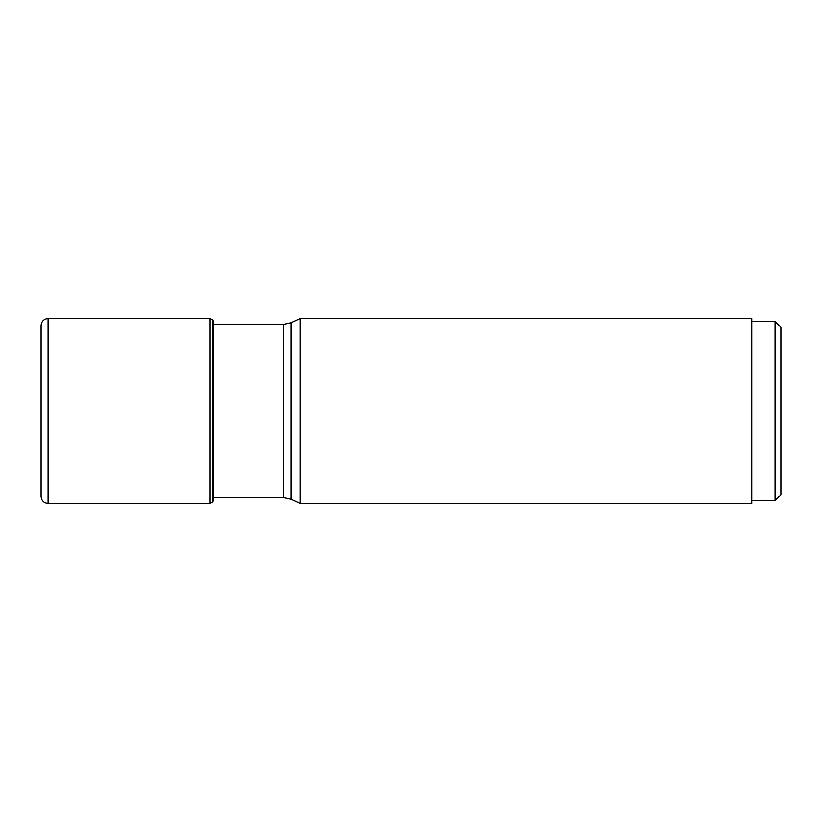 <?xml version="1.0" encoding="UTF-8"?>
<svg xmlns="http://www.w3.org/2000/svg" width="822" height="822" viewBox="0 0 822 822"><rect width="100%" height="100%" fill="white"/><g stroke="black" fill="none" stroke-linecap="round" stroke-linejoin="round"><path stroke-width="1.23" d="M212.99 320.056L212.99 501.944L210.103 503.475L210.103 318.525L212.99 320.056L213.309 321.751L212.99 501.944M48.087 503.475C43.843 503.064 41.511 500.732 41.1 496.488L41.1 325.512C41.511 321.268 43.843 318.936 48.087 318.525L48.087 503.475L210.103 503.475M291.05 322.717L291.05 499.283L300.03 503.475L300.03 318.525L291.05 322.717L283.662 324.351L213.443 324.351M300.03 503.475L751.77 503.475L751.77 318.525L300.03 318.525M775.074 500.567L780.9 494.741L780.9 327.259L775.074 321.433L775.074 500.567L751.77 500.567M213.309 321.751L213.309 500.249M291.05 499.283L283.662 497.649L283.662 324.351M48.087 318.525L210.103 318.525M213.443 322.501L213.782 324.351M283.662 497.649L213.782 497.649M775.074 321.433L751.77 321.433"/></g></svg>
